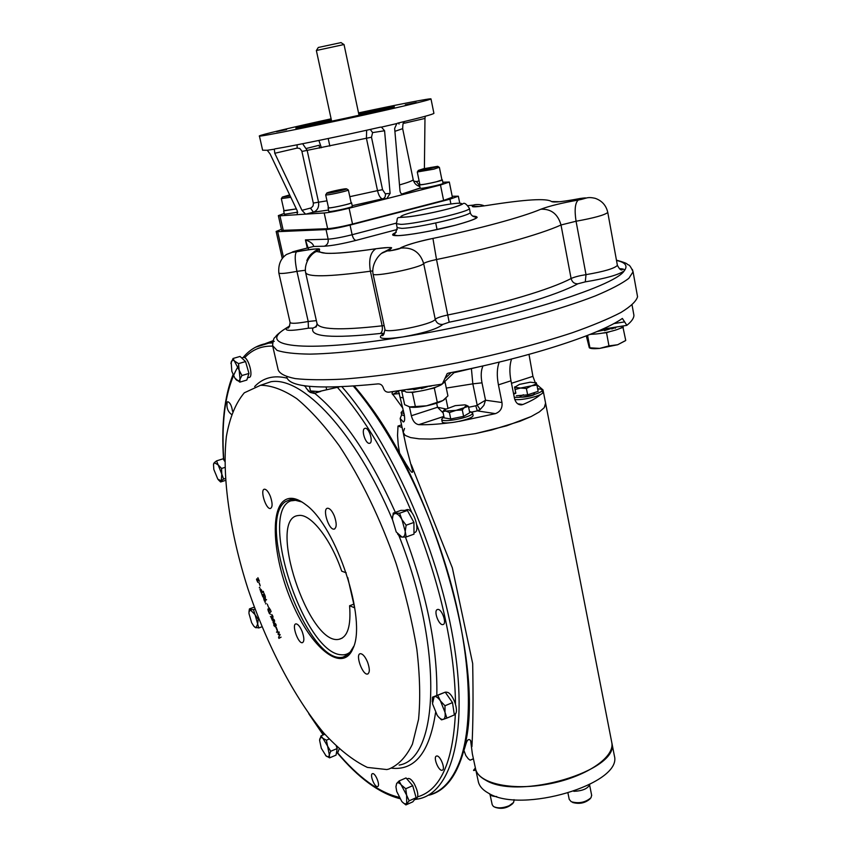 <?xml version="1.0" encoding="UTF-8"?>
<svg xmlns="http://www.w3.org/2000/svg" width="851" height="851" viewBox="0 0 851 851"><rect width="100%" height="100%" fill="white"/><g stroke="black" fill="none" stroke-linecap="round" stroke-linejoin="round"><path stroke-width="1.28" d="M591.647 795.238L591.009 797.717C585.424 802.482 578.829 803.812 571.244 801.716L569.234 799.376L567.989 793.228M590.466 798.366L589.945 798.972C585.062 803.142 579.297 804.312 572.659 802.472M514.121 800.121L513.557 802.493L509.164 805.748C502.696 808.28 497.452 808.514 493.42 806.461L492.197 804.684L490.059 794.685M513.025 803.142L512.525 803.769C507.175 808.269 501.303 809.429 494.91 807.237L494.739 807.142M424.681 169.37L421.5 169.7L424.692 168.679L434.265 166.987L424.681 169.37M431.18 167.977L431.053 167.328M424.83 169.338L424.692 168.679M417.352 171.976L433.904 169.147L439.201 167.296M423.224 168.838L418.384 170.391C418.096 171.2 437.701 167.051 437.712 166.307L423.224 168.838M417.298 172.093L419.873 184.593C421.713 184.88 427.245 183.933 436.478 181.763L441.935 179.944L439.393 167.392M331.55 191.847L342.857 189.454L331.635 192.273M337.549 191.177L337.379 190.401M325.752 194.751L326.869 194.932C331.401 194.624 348.495 190.698 348.357 189.996L348.165 189.869M345.549 188.784C341.347 189.103 326.082 192.634 326.784 193.134C326.55 193.975 346.655 189.645 346.634 188.869L345.549 188.784M326.784 193.134L325.678 194.879L328.486 207.708L329.688 207.825C334.305 207.601 351.654 203.57 351.144 202.846L351.133 202.804M289.393 195.847L289.765 195.113M290.053 195.709L285.713 196.304L289.255 195.23M281.394 198.602L290.808 197.283M289.67 194.911L282.362 197.06L290.148 195.911M282.362 197.06L281.33 198.709L284.053 210.835L296.35 208.899L284.011 210.654M614.092 754.39L614.411 755.986C622.464 783.845 521.216 814.184 488.4 793.132C482.368 789.781 478.964 785.696 478.166 780.888L475.422 768.123C476.198 772.857 479.592 776.857 485.623 780.133C518.387 800.738 619.868 770.485 611.89 743.093C614.294 757.986 584.626 777.548 547.512 784.197C510.419 791.036 477.262 783.005 475.422 768.123L472.379 753.986M545.587 403.129L544.246 407.672L539.343 411.927L531.184 416.522L506.675 425.798L475.496 433.595L444.148 438.244L430.489 439.063L419.118 438.839L410.565 437.584L405.193 435.404L403.161 432.414L405.193 435.404L410.565 437.584L419.118 438.839L430.489 439.063L444.148 438.244L475.496 433.595L491.527 430L520.11 421.224L531.184 416.522L539.343 411.927L544.246 407.672L545.746 403.959L614.411 755.986M426.723 386.758L421.511 388.364L421.373 387.694L413.948 389.513L413.799 388.843L407.757 389.694M430.51 386.131L429.244 386.343M403.427 390.311L406.055 392.066C413.767 393.513 439.393 387.599 442.68 383.62M429.032 386.375L431.478 385.96M407.618 389.715L413.65 389.077L413.799 389.747L421.192 387.95L421.341 388.63L427.925 386.556M615.954 327.092L611.943 328.72L611.826 328.082L604.657 330.39L604.54 329.741L597.242 331.443M590.307 334.305C598.104 334.156 606.529 332.741 615.592 330.06C620.517 328.465 623.081 327.082 623.283 325.933M617.805 326.795L618.624 326.667M597.062 331.518L604.37 329.997L604.487 330.635L611.667 328.337L611.795 328.975L616.624 326.986M514.589 387.311L519.482 384.386L530.279 382.195L536.311 382.897C536.449 383.716 534.832 384.695 531.481 385.833L520.557 388.045L514.589 387.311L515.855 393.194M536.215 382.663L536.917 385.067L531.481 385.833L526.397 388.503L520.557 388.045L515.121 389.492M536.917 385.067L538.151 391.364L527.641 394.832L516.366 395.779M514.27 397.215L514.259 397.215C521.642 398.481 543.172 393.013 542.236 390.13L542.683 392.396C543.619 395.29 522.206 400.747 514.77 399.491M513.632 394.077L515.642 393.088M537.641 388.747L540.619 389.035L542.236 390.13M526.397 388.503L527.641 394.832M514.674 386.875L515.685 393.29M533.481 393.3C540.981 395.449 509.983 399.991 523.471 394.768M464.901 404.853L466.263 405.299L462.284 409.937L445.913 411.044L444.552 409.693L455.242 405.65L464.901 404.853M465.657 405.012L468.433 406.321L449.402 412.544L445.913 411.044L442.86 411.501L444.882 409.352M469.518 411.576L472.613 412.926C473.752 417.011 441.169 423.575 441.637 419.181L443.977 416.873M468.433 406.321L469.752 412.724L463.614 416.373L450.743 418.979L444.19 417.894L442.86 411.501M473.06 415.054L473.092 415.235C474.23 419.341 441.658 425.904 442.116 421.479L441.669 419.341M462.284 409.937L463.614 416.373M449.402 412.544L450.743 418.979M404.055 413.65L401.129 412.469L403.342 410.342M404.48 415.862L401.598 414.682L401.151 412.607M336.422 752.986L337.868 752.38L339.187 748.986M454.264 714.361L454.328 714.34C459.689 713.787 453.966 694.735 447.722 692.384L445.913 692.097M414.575 799.632L416.267 798.887C418.82 796.706 418.171 791.707 414.309 783.877C412.001 780.059 409.959 778.261 408.172 778.474L407.714 778.676M247.535 377.844L248.939 377.429C254.013 377.589 248.418 356.601 243.588 357.431L243.003 357.601M413.98 532.673L414.235 532.577C421.032 532.226 413.458 508.143 407.012 509.621L406.15 509.919M283.66 210.952L284.415 214.292L297.776 212.165M328.443 207.506L328.071 207.804C327.358 209.059 352.059 203.751 351.569 202.751L351.091 202.602M328.071 207.835L328.848 211.367C328.146 212.654 352.835 207.346 352.335 206.325L352.335 206.282M419.83 184.412L419.458 184.688C418.713 185.88 442.786 180.806 442.35 179.859L441.892 179.721M401.917 194.049L420.171 188.156C419.437 189.379 443.488 184.316 443.063 183.337L443.052 183.305M489.421 793.664C490.187 795.504 492.633 796.472 496.75 796.557M573.808 791.324C582.456 790.962 587.786 788.686 589.786 784.505M305.211 126.576L331.475 120.502M358.888 114.587L385.333 109.268M358.675 113.545L394.173 106.758C400.374 106.737 287.595 131.043 296.276 127.863L331.252 119.47M284.213 213.42L278.341 215.622L279.947 215.803L297.286 214.697L297.19 210.654L270.107 153.967L267.246 150.265L262.629 150.223L259.417 136M278.351 215.675L281.67 230.408L327.646 228.696C333.677 228.217 341.974 226.664 352.516 224.047L443.616 200.421L452.392 197.241M297.073 144.808L297.169 148.085L274.777 153.276L274.33 149.191L274.947 148.882C294.914 145.574 342.325 135.82 380.206 127.193L381.461 127.118L384.578 130.756L390.109 193.4L386.78 198.655L440.478 185.007L449.317 182.029L442.828 182.231M297.542 214.633L324.188 212.984C330.22 212.41 338.528 210.825 349.101 208.229L386.78 198.655L382.599 198.964C380.45 198.432 378.759 195.656 377.514 190.635L382.567 189.688L385.577 194.241L385.109 196.953L383.663 198.56L352.197 205.687L382.897 198.911M416.256 102.567L405.331 104.79L416.256 102.567M316.061 125.076L330.305 121.938L316.061 125.076M276.511 131.65L286.585 129.586L276.511 131.65M371.844 110.279L358.824 113.151L371.844 110.279M404.119 121.736L404.289 123.235L424.979 118.427L424.394 168.551M381.461 127.118L396.821 123.565L394.651 128.405L400.002 190.901C400.427 193.432 401.778 194.549 404.055 194.262L402.97 194.347M419.107 180.901L416.33 181.603L413.607 181.05M366.643 130.235L366.419 138.245L371.493 137.224L372.61 132.596L370.27 129.426M313.455 212.186L328.55 210.037L313.211 212.25L305.658 214.165L313.508 212.165C317.54 210.431 319.21 207.048 318.519 202.027L307.158 150.35L303.084 144.415M297.169 148.085L299.754 148.446L301.807 150.967L313.402 203.549L313.072 205.889L311.285 207.878L301.967 210.325L274.777 153.276M416.33 181.603L419.596 185.38L417.692 185.667M313.476 212.176L310.466 208.197M399.034 124.065L398.715 122.895M331.113 118.821C292.308 127.31 259.672 135.064 259.395 135.937C255.023 138.075 330.635 122.714 386.184 110.077C414.586 103.599 429.532 99.897 431 98.95C432.297 97.812 398.619 104.343 358.537 112.896M425.245 116.257L424.979 118.427M396.821 123.565L397.842 123.108C420.883 117.629 432.904 114.374 433.914 113.353L433.893 113.236M305.615 214.165L301.967 210.325M267.246 150.265L274.33 149.191M341.049 42.603L318.295 47.475L316.37 50.528L331.635 121.236M359.048 115.311L344.027 44.529L316.423 50.486M311.689 391.12L318.827 391.577L339.304 386.886M311.03 390.981L318.827 391.577L338.858 386.907M310.455 390.854L309.434 386.354M326.593 389.343L326.093 387.109M586.296 335.879L589.296 347.772L599.7 348.399L608.965 345.878L617.666 344.74L625.325 340.762M589.711 348.038C591.296 348.75 594.615 348.878 599.7 348.399L617.666 344.74L625.74 340.464L622.858 326.71M589.913 347.772L587.584 335.379M608.965 345.878L606.529 332.698L609.901 331.635M589.977 334.432L591.243 334.305M602.689 333.103L606.529 332.698M619.996 328.422L623.347 327.358M615.252 328.22L616.22 327.05M402.853 390.386L401.704 391.003L404.64 404.672L410.299 407.161C414.011 407.65 419.447 407.193 426.617 405.799C433.776 404.289 439.222 402.534 442.945 400.523L444.562 399.427M409.288 406.938L426.617 405.799L442.945 400.523L447.924 395.875L445.062 382.163L444.211 382.056M415.32 406.363L412.373 392.524L416.756 391.63M401.704 391.003L403.821 391.3M410.225 392.215L412.373 392.524M437.212 401.917L434.308 388.067L436.478 386.875M429.925 388.96L434.308 388.067M443.339 383.11L445.062 382.163M281.426 229.313L276.139 231.44L277.671 231.674L326.05 229.589C331.858 229.132 339.857 227.632 350.048 225.1L352.133 234.727C353.037 238.206 354.335 240.088 356.016 240.397C342.559 243.79 331.986 245.737 324.316 246.216L313.594 246.46C313.498 244.099 310.775 241.907 305.435 239.876L328.146 239.174C328.603 242.705 327.327 245.056 324.316 246.216L313.594 246.46L297.446 250.513M308.668 249.63L305.435 239.876L307.285 248.173M350.048 225.1L449.934 199.187L458.338 196.209L452.189 196.251M637.229 294.935L637.548 296.712C636.335 301.169 630.804 306.424 620.964 312.466C608.625 318.87 592.37 325.635 572.212 332.773C538.64 343.815 500.452 353.803 457.625 362.771C414.873 371.11 376.887 376.546 343.676 379.078C323.71 380.11 307.583 379.95 295.286 378.599C285.415 376.631 279.713 373.727 278.192 369.887L272.841 346.676M286.67 376.727L286.691 376.823C288.797 387.301 319.253 389.652 378.089 383.886C380.716 383.854 382.482 385.248 383.386 388.056C384.269 390.864 386.046 392.247 388.737 392.205L440.914 384.312L442.446 383.758L447.19 373.578L448.679 373.046C525.471 358.558 599.657 334.688 622.368 318.434L626.857 325.316C631.58 321.518 633.931 318.178 633.921 315.295L632.963 309.987M398.513 390.971L404.246 414.533C405.002 419.171 404.714 421.639 403.395 421.968L400.161 418.479L401.629 414.831M436.659 403.161L437.52 407.257L445.498 408.895M448.902 422.873C437.127 424.341 427.074 424.936 418.766 424.66C415.182 424.011 412.714 421.032 411.363 415.745L437.52 407.257L443.158 412.958M480.177 409.501L477.315 410.873L475.773 405.789L477.198 405.172L480.177 409.501L483.879 405.331L485.527 400.215L501.973 402.523C502.59 408.012 500.399 411.714 495.399 413.639L459.232 421.394M446.296 388.077L472.837 383.844L477.198 405.172L485.527 400.215L481.996 382.833L472.837 383.844L471.39 368.483M483.006 365.909C481.017 370.164 480.687 375.812 481.996 382.833M540.513 394.502C537.3 397.608 531.418 400.938 522.876 404.512L521.418 404.874C517.982 404.895 515.674 402.736 514.493 398.396L510.983 380.791C509.355 372.259 509.547 365.005 511.547 359.048M529.003 354.399L532.917 376.333L535.098 382.248M536.79 384.588L543.002 389.875L542.566 391.811M501.973 402.523L498.431 384.854C496.686 375.802 496.952 368.217 499.229 362.111M409.491 406.991L411.363 415.745M272.937 619.549L273.458 621.985C274.671 621.241 274.618 620.39 273.299 619.411L272.937 619.549M273.799 621.858L274.639 621.4M271.788 615.039L272.256 617.581L271.788 615.039M264.416 600.498L265.299 599.912L263.991 597.976L264.416 600.498M264.161 595.445L264.831 595.157M263.299 596.03L264.012 595.551M262.682 591.615L263.353 591.317M261.81 592.211L262.534 591.711M231.355 414.331L231.355 414.331C227.696 411.437 226.313 407.331 227.228 402.012L227.813 401.704C230.185 402.704 231.749 405.874 232.504 411.235M372.504 773.665L372.525 773.665C375.451 772.602 380.695 786.111 377.536 786.547C374.61 787.601 369.377 774.187 372.504 773.665M436.542 756.06L436.584 756.05C440.137 754.805 445.998 769.666 442.169 770.229C438.616 771.463 432.765 756.73 436.542 756.06M437.244 609.582L437.616 609.465C441.797 608.316 447.339 624.155 442.903 624.57C438.946 625.698 433.414 610.997 437.244 609.582M364.366 428.617L365.143 428.287C369.302 427.5 373.78 443.254 369.419 443.318C365.77 444.084 361.196 430.776 364.366 428.617M275.554 358.441L273.958 351.495M428.223 795.228C442.552 791.685 453.413 779.388 460.806 758.347C473.805 719.882 470.209 650.664 448.956 576.297C427.627 501.941 390.311 428.936 353.378 386.131M272.98 341.006L265.555 343.623M388.864 769.059C398.428 765.134 406.278 756.837 412.427 744.146L418.554 719.35C420.511 699.054 419.937 675.662 416.841 649.185C412.256 621.453 405.321 592.828 396.055 563.309C380.237 518.387 361.324 479.23 339.304 445.839C324.837 425.936 310.679 410.225 296.839 398.704C283.5 389.79 271.405 385.312 260.555 385.28L244.301 392.811C235.706 402.991 229.727 417.564 226.366 436.542C221.834 477.358 230.1 533.013 247.96 588.871C266.757 644.579 294.116 697.352 323.774 732.998C338.687 749.199 353.229 760.666 367.377 767.411L386.811 769.549L388.864 769.059M270.352 496.356C272.65 503.218 272.66 507.26 270.384 508.494C265.863 509.494 259.704 489.293 264.512 489.208C266.448 489.325 268.395 491.708 270.352 496.356M334.39 516.1C336.868 523.429 336.773 527.769 334.113 529.12C328.794 530.322 321.986 508.441 327.614 508.238C329.922 508.334 332.188 510.962 334.39 516.1M367.589 662.184C369.887 668.843 369.877 672.79 367.558 674.035C362.579 675.492 354.995 654.174 360.313 653.685C362.739 653.749 365.164 656.578 367.589 662.184M302.179 631.57C304.328 637.846 304.403 641.558 302.382 642.686C298.116 643.899 291.372 624.187 295.935 623.879C297.967 623.974 300.052 626.538 302.179 631.57M258.938 582.541L260.14 585.658L258.938 582.541M259.3 587.733L259.778 587.179L259.3 587.733M263.693 592.7L264.959 595.519L262.863 596.934L261.736 594.03L262.821 596.349L263.533 595.87L262.948 594.36L263.682 595.764L264.629 595.126L263.693 592.7M265.555 603.902L266.055 603.37L265.555 603.902M267.278 604.104L268.49 607.231L267.278 604.104M268.969 612.763L271.118 611.401L269.437 613.082L270.363 614.337L268.969 612.763M272.745 619.06L273.118 618.911C274.852 619.911 275.011 621.113 273.575 622.517L273.15 618.911M276.224 627.198L277.447 630.336L276.224 627.198M278.905 638.378L281.085 637.133L278.905 638.378M283.638 500.984C289.276 496.473 296.616 497.665 305.637 504.579C336.379 526.078 367.313 620.209 352.942 648.547C343.027 672.854 313.679 650.398 294.276 607.699C274.575 565.404 268.788 513.153 283.638 500.984M276.479 632.144L279.096 631.985L278.383 634.016L280.117 634.633L278.575 637.548L279.617 634.644L278.203 634.495L278.766 632.442L276.479 632.144M274.352 623.209C279.234 624.889 271.852 628.698 274.352 623.209M272.086 617.688L271.746 614.496C273.32 616.443 273.437 617.688 272.086 618.241L270.416 616.496L271.926 617.752L272.565 617.39M268.756 609.125L269.107 607.827L270.746 610.433L269.267 608.337L269.31 610.773C268.097 608.561 267.905 608.88 268.756 611.709L268.608 611.805C267.629 609.242 267.682 608.348 268.756 609.125L268.959 609.05M264.959 602.348L265.448 601.806L264.959 602.348M264.927 598.498L265.257 596.274L265.448 599.806L266.576 599.678L264.459 601.083C263.214 597.742 263.374 596.881 264.927 598.498M260.257 590.232L261.331 592.53L262.055 592.041L261.331 589.679L262.204 591.934L263.491 591.679L261.374 593.115L260.257 590.232M259.895 589.286L260.385 588.732L259.895 589.286M257.885 577.701L259.427 581.18L256.502 579.52L257.8 582.339L256.747 578.808L259.034 580.669L257.885 577.701M353.782 646.249L349.016 653.972L343.049 657.11C308.073 666.078 255.119 522.578 285.213 501.782L291.17 499.218L301.988 501.984M461.997 754.56C491.059 678.29 430.393 468.954 353.633 386.12M274.235 341.325L268.235 343.187M258.353 580.105L258.534 580.659M259.321 583.073L260.172 585.637M263.353 594.902L263.831 596.274M264.31 597.604L265.342 600.498M272.288 618.166L277.543 631.527M279.192 632.229L276.915 631.719M278.522 633.75L279.234 632.346M280.053 634.442L278.628 634.038M278.926 636.899L280.085 634.538M274.033 622.326L273.299 621.996M272.607 619.836L273.203 618.9M272.49 618.049L271.937 617.752M269.235 612.592L269.15 613.22M269.639 612.954L271.161 611.507M275.416 626.006L276.256 625.549M275.65 626.474L274.905 626.145M274.203 623.985L274.809 623.049M274.543 623.698L275.075 626.134C276.288 625.389 276.224 624.528 274.894 623.56L274.543 623.698M602.987 697.426L555.129 452.019M399.513 393.545L393.109 394.194L398.608 391.183M402.895 408.267L393.407 395.141C391.747 394.013 391.651 392.854 393.098 391.673M393.407 395.141L393.109 394.194M475.815 769.942C473.539 770.804 472.965 770.698 474.092 769.612L475.518 768.655M474.06 769.815L475.624 769.123M473.433 758.869L470.114 760.188L468.231 758.752L465.816 755.518L463.88 750.316C465.561 746.901 466.699 736.392 470.614 740.508L471.933 746.625C473.071 725.084 473.316 697.384 472.677 663.546L452.349 567.872L411.299 464.72L412.724 471.326C412.363 475.166 408.203 467.039 406.406 464.657L399.587 453.115L398.257 445.052L397.534 435.35L398.013 426.043L401.544 424.894M470.614 740.508L472.358 753.901M402.097 427.51L398.013 426.043M404.544 428.436L403.161 432.414L400.3 419.16M406.523 448.041L412.724 471.326M463.88 750.316C456.764 776.123 445.169 791.068 429.106 795.153M265.172 343.666L273.097 340.698M354.293 386.067C369.855 404.204 384.95 426.542 399.587 453.115M474.092 769.612L475.369 767.9M346.229 572.84L341.708 571.159C330.741 538.726 310.424 513.217 298.499 515.515C266.374 517.599 308.796 646.717 339.155 639.261C347.634 637.101 351.112 625.932 349.591 605.742L354.622 607.805L347.74 577.521M297.807 500.08L290.787 500.856C257.906 512.632 304.243 653.664 341.357 654.77C345.463 655.164 348.942 653.728 351.771 650.451M292.978 499.143L292.01 500.005M347.08 654.249L348.644 654.313M349.591 605.742L353.793 604.167M321.306 748.263L319.625 740.434L321.029 735.838L322.912 738.328L326.401 740.189L329.337 754.901C328.911 756.954 327.826 757.305 326.093 755.965L321.306 748.263M319.625 740.391L319.71 739.487C320.114 737.413 321.189 737.03 322.912 738.328L330.688 751.263L329.337 754.901L329.571 757.858L325.593 755.507M321.029 735.838L324.859 734.253M326.401 740.189L329.167 739.04M330.688 751.263L337.198 748.54L336.039 755.135L329.571 757.858M336.336 746.327L337.198 748.54M230.898 363.473L233.046 358.484L241.929 375.525L240.025 379.099L239.822 382.142L234.855 378.099L231.834 371.302L231.164 362.079C231.887 360.005 233.142 359.739 234.919 361.292L238.525 363.622L240.025 379.099C239.269 381.142 238.014 381.365 236.238 379.78L235.525 378.993M241.929 375.525L248.971 373.44L246.822 380.057L239.822 382.142M233.046 358.484L240.056 356.441L245.567 361.569L248.971 373.44M238.525 363.622L245.567 361.569M305.052 385.854L306.424 388.503L310.158 392.385L308.041 390.8M313.817 391.694L314.147 393.417L310.158 392.385L312.934 391.577M314.147 393.417L320.816 391.364M260.555 385.28L270.937 381.727C302.403 376.216 355.739 432.202 392.396 519.535L392.396 519.27C392.417 515.536 393.449 513.61 395.47 513.493C397.587 513.696 399.725 515.717 401.906 519.557L405.225 531.439C405.172 535.194 404.119 537.087 402.076 537.13L399.842 536.63L397.577 533.96M406.225 536.96L402.076 537.13L396.236 531.992L392.396 519.27L393.258 513.089L399.598 513.227L401.906 519.557L406.129 525.216L405.225 531.439L406.225 536.96L413.99 534.151L413.937 522.429L406.129 525.216M393.258 513.089L401.012 510.355L407.395 510.472L413.937 522.429M399.598 513.227L407.395 510.472M432.297 701.947L432.446 697.203L437.744 695.288L440.435 700.894L444.988 705.756L445.009 712.33L446.86 718.106L443.254 719.361C441.509 719.776 439.488 718.425 437.201 715.297L432.478 703.692L434.17 696.629C435.957 696.15 438.052 697.565 440.435 700.894L445.009 712.33C445.53 716.297 444.945 718.648 443.254 719.361L441.488 719.85L438.446 716.872M432.446 697.203L445.233 692.171L452.509 702.607L454.349 714.936L446.86 718.106M437.744 695.288L445.233 692.171M444.988 705.756L452.509 702.607M401.736 801.376L396.747 791.515L395.949 786.898L396.651 783.452L399.087 780.963L406.608 795.153L406.682 803.248C405.544 804.45 403.895 803.833 401.736 801.376M395.938 786.611L396.651 783.452C397.757 782.197 399.396 782.782 401.566 785.218L405.746 788.749L406.608 795.153L409.171 800.802L405.895 804.918L402.417 802.121M399.087 780.963L406.033 777.931L412.714 785.686L416.118 797.706L412.809 801.844L405.895 804.918M405.746 788.749L412.714 785.686M409.171 800.802L416.118 797.706M213.601 463.859L214.271 462.657L218.25 464.933L221.568 468.486L221.781 474.05L223.59 479.081L221.303 480.794L217.835 479.177L213.824 469.422L213.516 464.699L214.271 462.657L216.548 460.891L221.781 474.05L221.303 480.794L220.6 481.985L218.399 479.858M221.568 468.486L224.877 467.422M223.59 479.081L225.334 478.517M220.6 481.985L225.462 480.411M216.548 460.891L223.079 458.806L224.813 461.412M248.981 613.582L248.981 611.88L250.673 609.55L253.47 609.614L255.055 614.677L258.183 619.177L257.715 623.868L255.981 627.847L253.789 626.166L251.63 622.687L248.981 613.582M249.003 611.603L249.428 608.912L255.055 614.677L258.789 627.964L254.726 627.155M253.47 609.614L255.023 609.05M258.183 619.177L258.81 618.943M258.789 627.964L261.97 626.783M249.428 608.912L254.311 607.125M279.947 215.803L283.298 230.653M440.478 185.007L443.616 200.421M324.188 212.984L327.646 228.696M349.101 208.229L352.516 224.047M394.896 131.331L402.661 128.661M301.935 151.435L366.419 138.245L377.514 190.635L349.814 196.677M371.493 137.224L382.567 189.688M390.109 193.4L385.503 193.773M384.578 130.756L372.61 132.596M319.71 148.074L319.093 145.276L306.52 148.425M399.491 184.954C408.374 182.38 412.948 180.625 413.203 179.689L413.171 179.529M313.328 203.059L326.986 200.825M404.853 217.101C386.003 218.09 438.616 204.421 457.934 203.229C464.306 203.091 462.625 204.559 452.881 207.633C438.393 211.825 414.82 216.462 404.853 217.101M400.949 224.377L396.343 223.696C398.279 216.569 394.992 217.877 404.746 217.133C417.628 216.452 456.147 208.08 462.625 204.017C464.114 202.272 466.369 203.74 469.401 208.41C471.156 211.314 416.841 224.015 400.949 224.377M469.369 208.229L470.199 212.378C471.965 215.367 417.681 228.089 401.789 228.366L397.172 227.642C396.013 232.834 394.502 235.238 392.641 234.865L397.874 235.653C391.449 235.78 390.907 234.663 396.236 232.302M470.167 212.207L470.199 212.378C471.241 217.579 477.783 217.399 477.156 217.218C477.028 218.558 469.912 221.196 455.796 225.121L429.617 231.11C415.862 233.727 405.289 235.248 397.874 235.653C408.469 235.355 435.361 230.515 455.147 225.292C475.975 219.505 481.804 216.452 472.635 216.111M616.507 260.459C625.506 262.416 628.081 265.874 624.23 270.831C614.805 286.787 503.409 321.093 402.885 336.943C301.371 353.612 253.938 346.293 287.404 327.475L289.553 326.21M632.367 269.427L633.07 271.809L628.804 278.383C621.953 283.564 610.837 289.393 595.445 295.861C561.415 309.147 508.164 324.018 452.041 335.634C395.949 346.868 343.432 353.548 309.966 354.122C294.829 353.931 283.851 352.665 277.022 350.346L272.607 345.634C273.022 340.506 273.831 337.773 275.011 337.411L276.203 335.932C275.543 336.677 278.011 332.879 289.702 325.922M619.379 268.671C623.592 268.799 625.198 269.522 624.23 270.831C618.762 274.799 605.784 278.479 585.286 281.862L577.818 283.808C557.245 295.095 504.505 311.062 449.179 322.199L442.839 324.38C437.818 328.773 424.5 332.964 402.885 336.943C382.971 339.698 376.291 338.783 382.844 334.198C384.024 333.422 383.184 333.177 380.333 333.464C331.794 338.613 309.349 336.815 312.998 328.071L308.392 328.188C290.095 331.284 283.096 331.039 287.404 327.475L289.436 326.412M468.029 205.644L473.975 205.059C472.273 205.165 478.624 203.346 484.315 205.878M479.56 206.495L472.209 206.176L473.975 205.059C469.539 207.293 473.911 207.421 487.059 205.453L488.591 205.208M487.059 205.453C525.269 199.411 546.757 198.102 551.522 201.538L559.66 201.719M580.456 198.432L580.297 198.464C563.405 201.655 553.81 202.687 551.522 201.538M580.297 198.464C588.349 197.389 587.669 197.911 578.286 200.038L578.276 200.038C575.085 202.878 574.34 209.942 576.063 221.239L586.009 274.65C579.34 275.713 574.372 277 571.095 278.511C551.214 289.17 500.76 304.307 447.934 314.955C440.882 316.476 436.648 317.923 435.244 319.295C433.148 324.454 383.62 334.305 384.939 329.326L373.057 273.979M577.818 283.808C574.361 283.883 572.117 282.106 571.095 278.511L561.011 224.983C557.884 214.026 551.161 208.772 540.832 209.229C522.748 216.952 478.666 228.972 432.925 238.418L432.925 238.418C478.677 228.972 522.759 216.952 540.832 209.229L540.832 209.229C549.235 206.048 561.713 202.985 578.276 200.038C586.807 198.591 586.573 196.421 595.232 198.336C602.008 200.74 606.189 205.442 607.774 212.442C604.827 215.016 594.253 217.952 576.063 221.239L561.011 224.983C540.725 234.312 489.719 248.62 436.52 259.523L449.179 322.199M540.821 209.24C549.225 206.048 561.713 202.974 578.286 200.038M432.925 238.418C411.288 242.705 397.917 248.545 400.747 248.109L400.704 248.12C404.608 245.439 415.352 242.205 432.925 238.418L436.52 259.523C429.415 261.055 425.128 262.395 423.66 263.533C421.341 267.693 371.472 277.809 373.025 273.831C371.227 263.193 380.259 252.641 384.397 251.853C390.311 249.896 387.535 251.322 390.588 250.715L400.747 248.109C412.469 247.045 420.117 252.183 423.66 263.533L435.244 319.295C436.414 323.018 438.946 324.72 442.839 324.38M400.704 248.12C399.598 249.354 384.524 252.077 388.588 250.311L381.556 253.353M380.333 333.464C382.152 332.188 382.759 329.635 382.142 325.827L370.408 271.214C328.114 276.937 306.488 277.277 305.541 272.224C303.956 260.714 313.732 251.619 316.827 251.513L325.837 253.258C335.251 253.8 351.952 252.3 375.919 248.747L375.919 248.747C370.398 252.13 368.557 259.619 370.408 271.214L372.621 270.937M297.467 250.513C290.691 252.29 290.372 252.715 296.499 251.79C294.659 254.258 294.808 260.778 296.935 271.352C285.67 273.469 279.639 274.001 278.83 272.948C278.171 264.693 280.702 258.555 286.447 254.502L292.063 252.332L296.499 251.79C311.849 248.875 319.529 248.194 319.54 249.769C316.785 254.864 335.571 254.523 375.929 248.747C390.237 246.747 394.46 247.269 388.588 250.311M319.54 249.769C313.466 251.226 309.232 254.832 306.849 260.576M308.392 328.188L308.211 321.497L296.935 271.352L305.222 270.278M316.37 320.625L308.211 321.497C296.999 323.508 290.957 323.816 290.074 322.423L278.851 273.033M312.998 328.071L315.37 326.986L316.998 324.976M384.141 325.635L382.142 325.827C339.953 330.539 318.21 329.645 316.923 323.135L305.669 272.831M382.844 334.198L384.099 333.847M585.286 281.862L586.009 274.65C604.104 271.554 614.571 268.459 617.4 265.352C619.571 269.384 621.273 270.767 622.507 269.512L619.549 268.81M617.358 265.15L607.774 212.442M326.05 229.589L328.146 239.174C333.975 238.759 341.964 237.28 352.133 234.727L396.258 223.143M356.016 240.397L397.268 229.472L356.016 240.397C342.559 243.79 331.986 245.737 324.316 246.216M437.063 229.579L435.723 223.015M277.671 231.674L283.394 256.949M449.934 199.187L450.902 204.006M613.741 323.603L624.677 321.88M454.232 372.642L478.89 366.824M454.881 371.844L444.19 382.078M444.775 378.706L451.2 372.568M404.087 421.532L403.066 421.873M447.86 407.757L445.881 398.236M418.766 424.66L443.892 416.426M471.784 412.054L477.315 410.873L495.399 413.639M522.876 404.512L517.716 403.789M511.483 383.29L532.917 376.333M513.536 393.609L515.61 392.928M537.077 385.886L538.13 385.546M498.431 384.854L510.983 380.791M400.555 397.353L403.183 397.896M475.773 405.789L468.624 407.278M244.652 357.686C252.215 349.601 261.576 345.761 272.724 346.144M337.549 387.524C364.739 418.245 389.513 459.965 411.884 512.685M416.767 524.769C441.871 590.551 454.785 650.313 455.508 704.064M455.391 713.702C452.838 762.485 440.286 790.175 417.735 796.802M399.055 797.281C379.067 792.547 358.271 777.357 336.645 751.71M323.391 734.86L310.7 716.414M223.76 459.742C221.058 418.384 226.004 386.982 238.61 365.526M254.651 386.567C263.065 377.716 273.862 374.908 287.021 378.142M303.945 385.694L305.403 386.599M314.625 393.258C343.176 416.586 370.089 456.285 395.364 512.355M405.427 537.024C427.276 596.306 437.744 649.1 436.818 695.384M435.552 712.638C429.595 752.252 414.926 770.772 391.556 768.176M418.703 798.866C451.998 792.345 468.986 730.615 453.083 638.654C437.329 546.863 389.588 440.541 341.974 386.78M272.511 342.932L268.831 343.113L255.545 347.208M321.433 730.232L324.444 734.424M398.917 535.619C443.499 647.941 439.148 759.018 399.14 765.081M470.114 760.188L473.156 758.847M591.7 795.504L589.626 785.101M514.174 800.355L514.025 799.642M418.384 170.391L417.288 172.083M437.712 166.307L439.382 167.413M346.634 188.869L348.357 189.996L351.144 202.846M515.695 393.311L513.642 394.151M537.694 389.045L540.619 389.035M466.263 405.299L466.954 405.512M444.552 409.693L444.02 410.139M444.009 417.011L443.169 417.352M469.561 411.788L470.837 411.767M472.613 412.926L473.092 415.235M403.374 410.48L402.438 410.873M408.172 778.474L406.959 779.005M243.588 357.431L241.705 357.973M407.012 509.621L404.725 510.43M352.335 206.325L351.569 202.751M443.063 183.337L442.35 179.859M420.171 188.156L419.458 184.72M224.824 459.402L223.717 459.753M449.317 182.029L452.402 197.304M404.214 121.587C403.257 121.98 402.746 124.363 402.672 128.735L413.203 179.689C414.118 183.242 416.33 185.518 419.83 186.497M318.88 140.447L321.38 147.755M401.885 194.028L420.139 187.997M386.928 198.613L382.844 198.921M433.914 113.353L431 98.95M340.964 42.55L343.9 44.518M328.199 138.511L329.848 146.085M637.548 296.712L633.07 271.809C630.942 267.044 629.336 264.725 628.261 264.863C626.208 264.161 629.995 263.916 616.454 260.161M375.919 248.747C388.077 247.375 393.194 247.184 391.269 248.184L382.695 252.683M296.499 251.79C312.743 248.96 320.423 248.162 319.519 249.386C315.423 249.747 311.211 253.46 306.881 260.502M289.308 326.603L287.468 327.922C288.563 328.763 289.436 326.965 290.095 322.529M316.998 324.944L315.37 326.986C316.061 327.571 316.615 326.486 317.029 323.72M384.173 333.73L382.11 335.241C382.876 336.645 383.833 334.73 384.971 329.507M310.072 255.917L309.934 255.321M276.149 231.493L282.213 258.268M458.338 196.209L459.731 203.155M396.375 223.856L397.172 227.642M626.474 325.433L602.253 329.241M519.121 404.555L521.418 404.874M545.746 403.959L543.002 389.875M633.921 315.295L632.07 305.03M243.088 357.548L243.258 357.346C250.088 349.165 258.608 344.421 268.831 343.113L272.724 341.825M257.523 579.435L257.693 579.978M263.661 597.636L263.853 598.179M271.309 617.837L272.341 620.39M272.969 621.921L273.99 624.379M274.724 626.123L274.958 626.666M278.032 633.793L278.341 634.506M418.586 798.887L414.788 799.536M399.821 798.642C379.301 793.323 358.409 778.005 337.134 752.688M323.199 734.945L308.764 713.723M223.547 459.508C221.217 424.723 224.377 396.438 233.025 374.653M346.963 655.578L343.049 657.11M353.473 647.026L352.942 648.547M369.419 443.318L369.983 443.137M367.558 674.035L368.089 673.822M334.113 529.12L334.751 528.896M403.31 433.116L406.491 447.881M290.787 500.856L293.244 499.154M339.155 639.261L342.283 638.059M213.516 464.699L213.612 463.742"/></g></svg>
